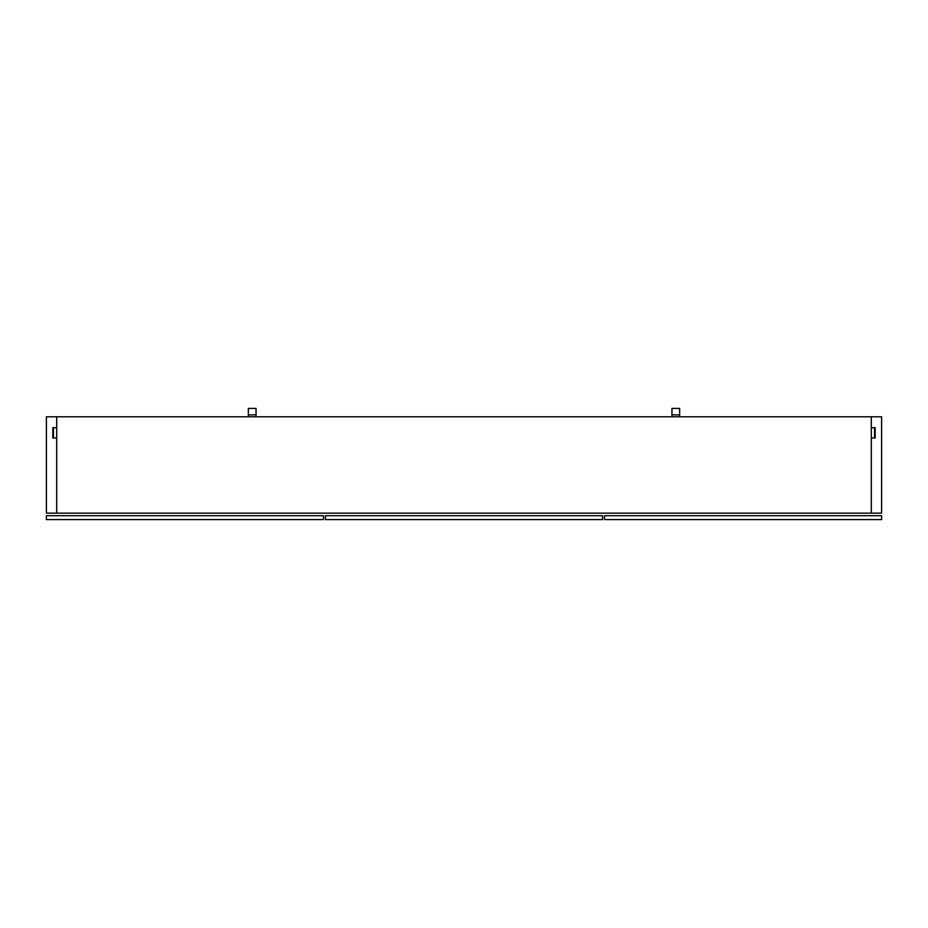 <?xml version="1.0" encoding="UTF-8"?>
<svg xmlns="http://www.w3.org/2000/svg" width="928" height="928" viewBox="0 0 928 928"><rect width="100%" height="100%" fill="white"/><g stroke="black" fill="none" stroke-linecap="round" stroke-linejoin="round"><path stroke-width="1.39" d="M56.678 427.704L56.678 416.776L46.4 416.776L46.4 513.149L56.678 513.149L56.678 437.981L52.826 437.981L52.826 427.704L56.678 427.704L56.678 416.776L46.4 416.776L46.4 513.149L56.678 513.149L56.678 437.981L52.826 437.981L52.826 427.704L56.678 427.704L56.678 437.981L56.678 427.704L53.464 427.704L53.464 437.981L53.464 427.704L56.678 427.704M871.322 416.776L871.322 427.704L875.174 427.704L875.174 437.981L871.322 437.981L871.322 513.149L881.6 513.149L881.6 416.776L871.322 416.776L871.322 427.704L875.174 427.704L875.174 437.981L871.322 437.981L871.322 513.149L881.6 513.149L881.6 416.776L56.678 416.776L871.322 416.776M871.322 427.704L871.322 437.981L871.322 427.704L874.536 427.704L871.322 427.704M871.322 513.149L56.678 513.149L871.322 513.149M248.344 408.424L248.344 416.776L248.344 414.851L256.058 414.851L256.058 416.776L256.058 408.424L248.344 408.424L256.058 408.424L256.058 414.851L248.344 414.851L248.344 408.424M874.536 437.981L874.536 427.704L874.536 437.981M671.942 408.424L671.942 416.776L671.942 414.851L679.656 414.851L679.656 416.776L679.656 408.424L671.942 408.424L679.656 408.424L679.656 414.851L671.942 414.851L671.942 408.424M323.512 515.713L46.4 515.713L46.4 519.576L46.4 515.713L323.512 515.713L323.512 519.576L323.512 515.713M46.4 519.576L323.512 519.576L46.4 519.576M325.438 519.576L325.438 515.713L325.438 519.576L602.562 519.576L602.562 515.713L325.438 515.713L602.562 515.713L602.562 519.576L325.438 519.576M881.6 515.713L604.488 515.713L604.488 519.576L604.488 515.713L881.6 515.713L881.6 519.576L881.6 515.713M604.488 519.576L881.6 519.576L604.488 519.576"/></g></svg>
